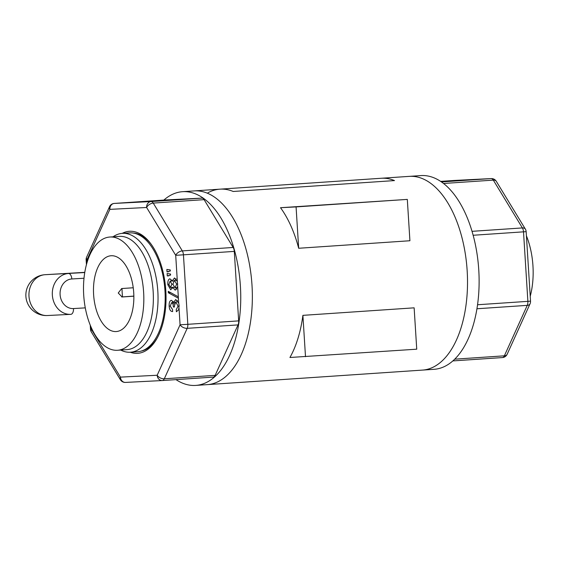 <?xml version="1.0" encoding="UTF-8"?>
<svg xmlns="http://www.w3.org/2000/svg" width="561" height="561" viewBox="0 0 561 561"><rect width="100%" height="100%" fill="white"/><g stroke="black" fill="none" stroke-linecap="round" stroke-linejoin="round"><path stroke-width="0.84" d="M195.691 385.414L422.454 370.099A97.088 51.303 -93.9 0 0 467.159 270.619A97.088 51.303 -93.9 0 0 409.369 176.364L420.974 175.586A97.088 51.303 -93.9 0 1 478.757 269.841A97.088 51.303 -93.9 0 1 434.06 369.313L422.454 370.099A97.088 51.303 -93.9 0 0 467.131 270.199A97.088 51.303 -93.9 0 0 409.818 176.343A97.088 51.303 -93.9 0 0 409.369 176.364L194.204 190.901A97.088 51.303 86.1 0 1 194.653 190.873A97.088 51.303 86.1 0 1 251.966 284.729A97.088 51.303 86.1 0 1 207.29 384.636A97.088 51.303 86.1 0 0 251.994 285.156A97.088 51.303 86.1 0 0 194.204 190.901L182.606 191.687A97.088 51.303 86.1 0 1 240.389 285.942A97.088 51.303 86.1 0 1 195.691 385.414A97.088 51.303 86.1 0 1 175.986 379.622M407.314 199.4L409.916 240.746L298.676 248.264A97.088 51.303 -93.9 0 0 280.514 207.71L407.314 199.4L296.075 206.911L298.676 248.264M289.939 357.49A97.088 51.303 -93.9 0 0 302.898 315.352L414.137 307.835L416.739 349.187L289.939 357.49M302.898 315.352L305.5 356.698M280.514 207.71L296.075 206.911M454.676 359.18L504.367 355.821A5.631 3.408 24.4 0 0 507.144 354.286L530.04 303.824A5.631 3.408 -155.6 0 1 527.263 305.359L504.367 355.821A5.631 2.973 86.1 0 1 502.397 357.574A5.631 2.973 86.1 0 1 502.368 357.574L452.804 360.919L502.397 357.574A5.631 5.631 0 0 0 507.144 354.286M472.046 231.328L522.389 227.927A5.631 3.352 -31.3 0 1 525.348 229.084L496.275 181.273A5.631 3.352 148.7 0 0 493.315 180.123L522.389 227.927A5.631 2.973 86.1 0 1 523.511 231.861L527.88 301.348L530.531 301.145L526.155 231.658L473.161 235.262M441.493 181.932L491.106 178.58A5.631 4.776 -92.9 0 1 491.177 178.58L454.424 180.453A5.631 4.776 87.1 0 0 454.361 180.453L491.106 178.58A5.631 2.973 86.1 0 1 493.315 180.123L443.576 183.482M454.494 180.446A5.631 4.776 87.1 0 0 454.424 180.453A5.631 5.631 0 0 0 454.333 180.46A5.631 2.973 86.1 0 1 454.361 180.453L440.68 181.378L454.333 180.46A5.631 2.973 86.1 0 0 454.305 180.46M87.137 262.246L86.983 259.827L109.879 209.365L146.624 207.493L175.705 255.304A5.631 3.352 -31.3 0 1 182.325 250.9L153.244 203.089A5.631 3.352 148.7 0 0 146.624 207.493A5.631 4.776 -92.9 0 1 151.042 201.553L114.29 203.426A5.631 4.776 87.1 0 0 109.879 209.365A5.631 3.408 -155.6 0 1 109.521 206.714L86.625 257.176A5.631 3.408 24.4 0 0 86.983 259.827L86.135 259.855L86.436 264.694M174.836 302.498L171.512 302.716L170.278 306.25L172.508 309.434L172.641 311.565C170.579 311.544 169.422 309.728 169.163 306.117C168.994 302.568 169.752 300.633 171.428 300.317L173.594 302.477L175.719 299.553L178.714 303.08L179.12 305.696L178.65 309.735L176.371 311.755L176.231 309.595L178.061 306.194L175.845 301.895L174.38 305.906L174.45 306.993L173.419 307.042L172.97 303.845L171.491 302.716L174.646 302.505M177.353 281.566L177.669 286.538L175.256 290.205L172.571 287.323L170.74 289.785L167.816 284.708C167.683 281.089 168.391 279.126 169.941 278.824L172.136 281.054L174.527 277.947L177.353 281.566L175.705 255.304L183.44 254.827A5.631 2.973 -93.9 0 0 182.325 250.9L233.173 247.464A5.631 2.973 86.1 0 1 234.295 251.391L238.663 320.885A5.631 2.973 86.1 0 1 238.046 324.896L215.151 375.358A5.631 2.973 86.1 0 1 213.18 377.111A5.631 2.973 86.1 0 1 213.152 377.111L162.353 380.54A5.631 2.973 -93.9 0 0 164.296 378.794L187.192 328.332A5.631 3.408 -155.6 0 1 180.074 324.791L187.816 324.314L183.44 254.827L234.295 251.391M178.314 296.818L178.405 298.235L168.349 292.765L168.258 291.348L178.314 296.818L177.669 286.538M179.029 308.192L180.074 324.791L157.178 375.253L120.433 377.125L91.352 329.314A5.631 3.352 148.7 0 0 91.31 331.916L120.391 379.727A5.631 3.352 -31.3 0 1 120.433 377.125A5.631 4.776 87.1 0 0 125.489 382.42L162.234 380.547A5.631 5.631 0 0 0 162.325 380.54A5.631 2.973 -93.9 0 1 162.304 380.547A5.631 4.776 -92.9 0 1 162.234 380.547A5.631 4.776 -92.9 0 1 157.178 375.253A5.631 3.408 24.4 0 0 164.296 378.794L215.151 375.358M120.391 379.727A5.631 5.631 0 0 0 125.489 382.42L125.489 382.42A5.631 4.776 87.1 0 0 125.552 382.42L162.171 380.554M165.088 199.996A5.631 2.973 86.1 0 1 165.116 199.989A5.631 2.973 86.1 0 1 165.144 199.989L114.29 203.426A5.631 2.973 -93.9 0 0 114.262 203.426A5.631 5.631 0 0 0 109.521 206.714M204.099 199.653L153.244 203.089A5.631 2.973 -93.9 0 0 151.042 201.553L201.89 198.117A5.631 2.973 86.1 0 1 204.099 199.653L233.173 247.464M167.122 273.516L170.509 274.034L170.579 275.072L167.276 275.928L167.122 273.516M167.017 271.84L166.862 269.427L170.256 269.946L170.32 270.984L167.017 271.84L168.609 271.734M130.229 352.231A61.163 32.321 -93.9 0 0 156.828 338.711A61.163 32.321 -93.9 0 0 165.811 290.661A61.163 32.321 -93.9 0 0 150.376 243.194A61.163 32.321 -93.9 0 0 122.2 233.376M165.144 199.989L201.89 198.117M170.418 275.142L170.341 273.978M168.861 275.823L167.276 275.928M176.862 301.825L177.381 300.331M172.522 302.645L172.991 301.32M170.264 306.04L169.163 306.117M174.913 302.386L173.594 302.477M174.45 306.972L173.419 307.042M170.586 292.618L168.349 292.765M175.425 280.276L176.091 278.81M171.21 281.054L171.575 279.946M172.206 288.501L171.624 287.407M176.785 289.167L175.986 287.779M170.544 287.484L171.869 284.224L170.13 281.131L168.875 284.385L170.544 287.484L172.564 287.344L170.593 287.477M175.067 287.835L176.638 284.069L174.464 280.339L172.914 284.21L175.067 287.835M173.447 280.97L172.136 281.054M170.13 281.131L172.115 280.998L170.13 281.131M173.826 287.239L172.571 287.323M170.158 271.054L170.088 269.89M157.262 337.932A59.284 31.325 86.1 0 1 141.232 351.067M133.266 233.046A59.284 31.325 86.1 0 1 150.909 243.909M163.854 200.074A97.088 51.303 86.1 0 1 182.606 191.687M207.956 192.767A97.088 51.303 86.1 0 1 219.947 189.162A97.088 51.303 86.1 0 1 233.208 191.476L394.502 180.586A97.088 51.303 -93.9 0 0 381.242 178.265L219.947 189.162M122.55 296.902A44.088 23.296 86.1 0 1 122.018 288.522M113.013 236.812A59.564 31.479 86.1 0 1 122.361 233.362A59.564 31.479 86.1 0 1 122.642 233.341A59.564 31.479 86.1 0 1 157.802 290.928A59.564 31.479 86.1 0 1 130.39 352.217A59.564 31.479 86.1 0 1 120.664 350.057M122.361 233.362L129.514 232.878A59.564 31.479 86.1 0 1 129.787 232.864A59.564 31.479 86.1 0 1 164.948 290.444A59.564 31.479 86.1 0 1 137.543 351.74L130.39 352.217M140.502 235.739A56.282 29.74 86.1 0 1 142.382 236.097M149.864 346.817A56.282 29.74 86.1 0 1 148.048 347.427M133.245 287.765L121.681 288.543L118.245 293.01L122.116 296.979M133.855 296.187L122.207 296.972M121.688 296.965L133.848 296.096M110.103 237.008A56.752 29.992 86.1 0 1 143.602 291.874A56.752 29.992 86.1 0 1 117.487 350.274A56.752 29.992 86.1 0 1 83.743 295.668A56.752 29.992 86.1 0 1 109.844 237.03A56.752 29.992 86.1 0 1 110.103 237.008M111.281 255.732A37.994 20.077 86.1 0 1 133.707 292.463A37.994 20.077 86.1 0 1 116.225 331.551A37.994 20.077 86.1 0 1 93.638 295.002A37.994 20.077 86.1 0 1 111.106 255.746A37.994 20.077 86.1 0 1 111.281 255.732M109.844 237.03L119.374 236.384A56.752 29.992 86.1 0 1 119.633 236.37A56.752 29.992 86.1 0 1 153.139 291.229A56.752 29.992 86.1 0 1 127.024 349.629L117.487 350.274M530.222 296.306A56.752 29.992 -93.9 0 0 526.421 235.816M85.279 307.87L73.491 308.564A5.631 2.973 86.6 0 1 70.854 314.335A5.631 2.973 86.6 0 1 70.84 314.335A20.448 17.363 87.1 0 1 70.721 314.342L70.854 314.335M73.491 308.564A14.824 12.58 -92.9 0 1 60.09 294.511A14.824 12.58 -92.9 0 1 71.808 278.971A5.631 2.973 -93.4 0 0 68.512 273.502A20.448 17.363 87.1 0 0 52.341 294.876A20.448 17.363 87.1 0 0 70.721 314.342L47.348 315.534A20.448 17.363 -92.9 0 1 28.976 296.068A20.448 17.363 -92.9 0 1 45.146 274.694L84.795 272.344L45.097 274.701A20.448 10.806 86.6 0 1 45.146 274.694L84.76 272.541M71.808 278.971L84.01 278.249M44.992 274.708A20.448 10.806 86.6 0 1 45.097 274.701A20.448 20.448 0 0 0 25.89 296.236A20.448 20.448 0 0 0 47.348 315.534A20.448 17.363 -92.9 0 0 47.468 315.527M477.537 304.749L527.88 301.348A5.631 2.973 86.1 0 1 527.263 305.359L476.927 308.76M178.405 298.235L178.714 303.08M238.046 324.896L187.192 328.332A5.631 2.973 -93.9 0 0 187.816 324.314L238.663 320.885M90.244 325.184L90.503 329.342L91.352 329.314L91.24 327.547M179.141 306.117L178.061 306.194M174.429 303.746L172.97 303.845M172.914 284.154L171.869 284.224M177.43 287.681L175.102 287.835L177.43 287.681M177.746 283.992L176.638 284.069M176.883 280.177L174.485 280.339L176.883 280.177M168.896 284.63L167.816 284.708M530.04 303.824A5.631 5.631 0 0 0 530.531 301.145M526.155 231.658A5.631 5.631 0 0 0 525.348 229.084M496.275 181.273A5.631 5.631 0 0 0 491.177 178.58M90.503 329.342A5.631 5.631 0 0 0 91.31 331.916M86.625 257.176A5.631 5.631 0 0 0 86.135 259.855M114.262 203.426L165.116 199.989M162.325 380.54L213.18 377.111"/></g></svg>
